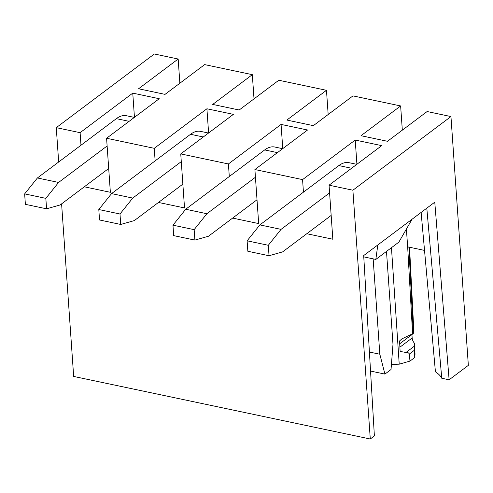 <?xml version="1.0" encoding="UTF-8"?>
<svg xmlns="http://www.w3.org/2000/svg" width="493" height="493" viewBox="0 0 493 493"><rect width="100%" height="100%" fill="white"/><g stroke="black" fill="none" stroke-linecap="round" stroke-linejoin="round"><path stroke-width="0.74" d="M450.953 116.564L468.35 365.35L449.117 379.801L434.771 202.179L363.692 255.565L374.384 435.929L370.286 439.01L352.889 190.218L450.953 116.564L427.117 111.535L387.498 141.294L361.012 135.711L400.636 105.946L352.963 95.895L313.345 125.653L286.858 120.064L326.477 90.305L278.81 80.248L239.185 110.007L212.705 104.424L252.324 74.665L204.65 64.608L165.032 94.366L138.551 88.777L178.17 59.018L154.334 53.99L56.27 127.65L58.673 161.987M178.17 59.018L179.865 83.231M252.324 74.665L254.018 98.871M326.477 90.305L328.172 114.512M400.636 105.946L402.325 130.158M408.894 247.104L413.294 333.65L413.775 329.94L409.541 247.246M399.712 343.769L411.926 334.593A7.5 5.639 53.1 0 1 411.914 334.365M411.926 334.593L412.16 337.97A7.5 5.639 53.1 0 0 414.459 343.257L415.014 354.097L414.755 357.499L409.973 361.092L399.219 364.185A48.456 20.811 176 0 0 391.424 364.567M370.286 439.01L73.667 376.436L61.6 203.868M352.889 190.218L329.053 185.189L381.705 145.645L355.219 140.055L302.566 179.606L254.899 169.549L307.552 130.004L281.065 124.415L228.413 163.959L180.746 153.908L233.399 114.358L206.912 108.774L154.26 148.319L106.587 138.262L110.364 192.301L84.315 186.804M106.587 138.262L159.239 98.717L132.759 93.128L80.106 132.679L56.27 127.65M329.053 185.189L332.83 239.228L306.782 233.731M302.566 179.606L303.448 192.159M254.899 169.549L258.677 223.582L232.628 218.091M228.413 163.959L229.294 176.512M180.746 153.908L184.524 207.941L158.475 202.444M154.26 148.319L155.135 160.872M80.106 132.679L80.981 145.232M206.912 108.774L208.607 132.981M281.065 124.415L282.76 148.621M132.759 93.128L134.447 117.334M449.117 379.801L441.753 378.242A48.456 20.811 176 0 0 439.368 374.963A48.456 20.811 176 0 0 435.43 371.827L421.121 212.434M424.528 250.407L407.662 246.845L406.392 229.066M409.973 361.092L409.332 354.06C408.715 352.766 407.606 352.23 405.998 352.458L400.106 351.447L399.57 340.959L401.813 338.925L410.275 334.839L412.604 334.168L407.662 246.845M409.332 354.06L414.403 350.246L414.459 343.257M414.403 350.246L414.755 357.499M391.46 247.683L399.219 364.185M426.809 208.163L441.753 378.242M412.068 219.231L398.868 242.118L375.832 259.423L363.772 256.878M377.811 244.959L375.832 259.423M355.219 140.055L356.914 164.268M413.294 333.65L412.604 334.168M356.821 164.335L348.933 162.665A37.486 18.722 101.9 0 0 338.833 165.58L351.583 168.267M386.494 251.412L392.989 344.342L391.035 369.503L384.928 374.095L379.826 354.227L373.158 258.856M331.167 215.416L282.618 251.88L269.03 255.738L247.843 251.27L247.116 240.818L259.854 224.9L338.833 165.58M259.854 224.9L281.041 229.368L329.595 192.905M269.03 255.738L268.303 245.286L281.041 229.368M370.539 371.056L384.928 374.095M369.411 352.033L379.826 354.227M247.116 240.818L268.303 245.286M282.668 148.689L274.78 147.025A37.486 18.722 101.9 0 0 264.679 149.934L277.43 152.627M257.013 199.776L208.465 236.239L194.877 240.091L173.69 235.623L172.957 225.178L185.701 209.254L264.679 149.934M185.701 209.254L206.887 213.728L255.436 177.258M194.877 240.091L194.15 229.646L206.887 213.728M172.957 225.178L194.15 229.646M208.514 133.048L200.626 131.384A37.486 18.722 101.9 0 0 190.526 134.293L203.276 136.98M182.86 184.129L134.306 220.599L120.723 224.451L99.537 219.983L98.803 209.531L111.547 193.613L190.526 134.293M111.547 193.613L132.734 198.081L181.282 161.618M120.723 224.451L119.99 213.999L132.734 198.081M98.803 209.531L119.99 213.999M134.361 117.408L126.467 115.738A37.486 18.722 101.9 0 0 116.366 118.653L129.123 121.34M108.7 168.489L60.152 204.952L46.57 208.81L25.383 204.336L24.65 193.891L37.394 177.973L116.366 118.653M37.394 177.973L58.581 182.441L107.129 145.971M46.57 208.81L45.837 198.359L58.581 182.441M24.65 193.891L45.837 198.359M399.891 347.189L412.16 337.97M405.998 352.458L414.391 346.148M401.813 338.925L402.146 338.673"/></g></svg>
